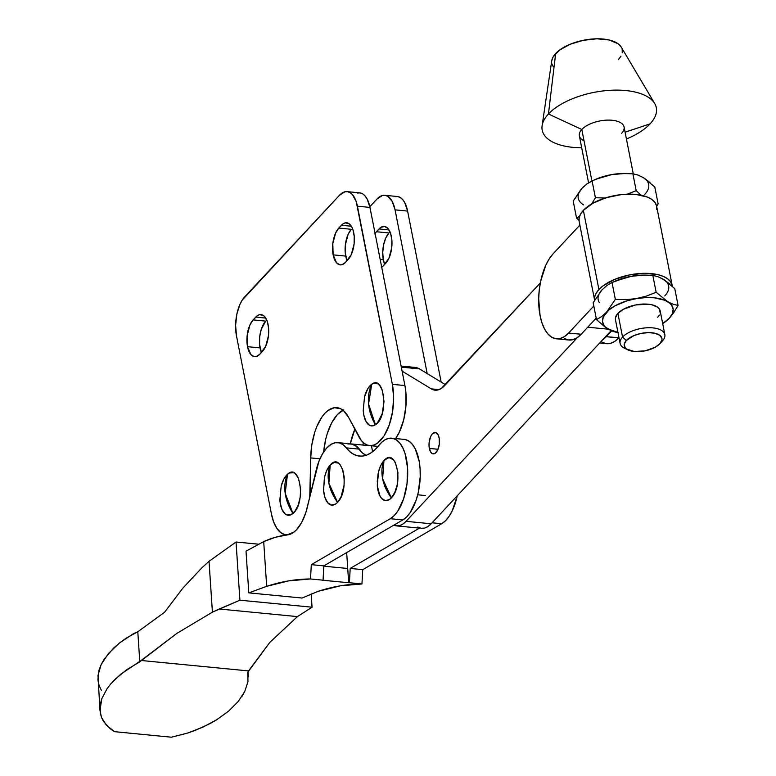 <?xml version="1.0" encoding="UTF-8"?>
<svg xmlns="http://www.w3.org/2000/svg" width="776" height="776" viewBox="0 0 776 776"><rect width="100%" height="100%" fill="white"/><g stroke="black" fill="none" stroke-linecap="round" stroke-linejoin="round"><path stroke-width="1.16" d="M378.523 471.789L380.502 466.066L383.955 460.614A21.485 10.282 -84.4 0 0 378.62 471.449L377.281 485.165A21.485 10.282 -84.4 0 0 391.337 497.891A43.068 32.02 -137.1 0 1 382.626 478.763L391.337 497.891C404.17 485.446 396.342 445.87 383.955 460.614L382.626 478.763A43.068 32.02 -137.1 0 1 383.955 460.614L387.981 457.995L390.008 457.898L393.723 460.139L395.265 462.389L397.952 472.555L397.166 484.981L394.79 492.44L391.337 497.891L389.358 499.589L385.284 500.607L381.569 498.367L380.027 496.116L377.34 485.951M324.766 476.251L326.745 470.528L330.198 465.076A21.485 10.282 -84.4 0 0 324.863 475.911L323.524 489.627A21.485 10.282 -84.4 0 0 337.579 502.353A43.068 32.02 -137.1 0 1 328.869 483.225L337.579 502.353C350.412 489.908 342.585 450.322 330.198 465.076L328.869 483.225A43.068 32.02 -137.1 0 1 330.198 465.076L334.223 462.457L338.19 463.078L339.966 464.591L342.759 469.742L344.195 477.017L344.069 485.301L341.033 496.902L337.579 502.353L335.601 504.051L331.527 505.06L327.811 502.829L325.018 497.678L323.582 490.413L324.368 477.987M248.301 676.895L247.767 672.326L247.971 681.668L244.741 691.542L238.213 701.485L228.716 711.049L216.669 719.779L202.652 727.257L187.297 733.165L171.341 737.2L114.567 731.681L106.467 725.308L101.511 717.431L100.288 713.047L100.434 703.628L101.802 698.71L107.039 688.729L110.852 683.792L120.629 674.295L141.135 660.483L248.514 670.92L247.767 672.326L269.835 642.363L297.402 616.61L269.835 642.363L248.514 670.92L141.135 660.483L176.918 633.332L212.411 612.167L219.239 609.005L297.402 616.61L312.049 607.21L239.91 600.197L212.411 612.167L176.918 633.332L139.796 661.831L137.798 631.742L133.443 633.672L119.388 643.052L113.471 648.202L104.275 659.057L101.132 664.596L97.98 675.489L99.978 710.486L101.802 698.71L107.039 688.729L110.852 683.792L115.401 678.961L126.488 669.853L139.796 661.831L137.798 631.742L164.619 612.225L182.758 588.247L201.828 567.857L209.025 561.3L212.411 612.167L209.025 561.3L236.04 542.007L239.91 600.197L236.04 542.007L258.35 544.18L236.04 542.007L209.025 561.3L201.828 567.857L182.758 588.247L164.619 612.225L137.798 631.742L126.081 638.182L119.388 643.052L108.407 653.567L101.132 664.596L99.027 670.095L97.921 679.611M432.077 522.782L441.709 523.722A41.273 19.759 -84.4 0 0 457.268 495.757L452.321 510.637L449.129 516.283L445.54 520.706L441.709 523.722L432.077 522.782M405.373 439.585L409.059 441.224L412.405 444.386L415.276 448.926L419.195 461.419L420.088 468.898L420.214 476.823L418.196 492.779L416.12 500.2L410.232 512.509L406.653 516.923L402.822 519.939L323.844 565.869L311.302 564.656L323.844 565.869L323.058 580.176A574.288 274.908 -84.4 0 0 322.331 580.186A574.288 274.908 95.6 0 1 323.058 580.176L310.507 578.954L323.058 580.176L323.844 565.869L402.822 519.939L390.27 518.717L311.302 564.656L310.507 578.954L288.653 580.875L266.682 586.336L248.795 592.864L266.682 586.336L263.695 541.6A289.681 138.671 95.6 0 1 287.586 534.868L275.655 537.205L263.695 541.6L246.021 551.173L248.795 592.864L246.021 551.173L263.695 541.6L266.682 586.336A574.288 274.908 95.6 0 1 310.507 578.954L311.302 564.656L390.27 518.717L402.822 519.939A41.273 19.759 -84.4 0 0 420.252 475.572A41.273 19.759 -84.4 0 0 404.189 439.391L391.637 438.168A41.273 19.759 95.6 0 1 407.701 474.359A41.273 19.759 95.6 0 1 390.27 518.717L394.101 515.7L397.69 511.287L403.568 498.978L407.031 483.661L407.536 467.676L405.024 453.456L402.725 447.704L399.853 443.164L396.517 440.011L392.831 438.362L388.951 438.285L385.022 439.788A41.273 19.759 95.6 0 1 391.637 438.168M366.33 455.599L362.44 452.922L358.851 449.1L346.3 447.878A64.612 30.924 95.6 0 0 359.482 456.104A64.612 30.924 95.6 0 0 379.105 445.162A41.273 19.759 95.6 0 1 385.022 439.788L381.996 442.029L375.06 449.614L370.831 452.961L366.505 455.143L362.169 456.113L357.901 455.861L353.778 454.377L349.889 451.7L346.3 447.878L358.851 449.1A41.273 19.759 -84.4 0 0 350.432 443.843L337.88 442.63A41.273 19.759 95.6 0 1 346.3 447.878L342.934 444.59L339.199 442.853L335.261 442.737L331.265 444.241A41.273 19.759 95.6 0 1 337.88 442.63M238.213 701.485L228.716 711.049L216.669 719.779L209.869 723.698L195.096 730.429L187.297 733.165L171.341 737.2L114.567 731.681L110.143 728.703L103.577 721.534L101.511 717.431L99.978 710.486M311.166 593.873L312.049 607.21L311.166 593.873M248.795 592.864L302.077 598.044L318.121 591.341L302.077 598.044L248.795 592.864M361.946 583.959A574.288 274.908 -84.4 0 0 318.121 591.341L340.092 585.88L361.946 583.959L362.741 569.652L441.709 523.722L362.741 569.652L350.189 568.43L419.506 528.116L350.189 568.43L362.741 569.652L361.946 583.959L349.404 582.737L350.189 568.43L349.404 582.737L361.946 583.959M348.676 582.747A574.288 274.908 95.6 0 1 349.404 582.737A574.288 274.908 95.6 0 0 348.676 582.747L322.331 580.186L348.676 582.747L347.726 568.478L323.825 566.179L347.726 568.478L348.676 582.747M346.668 552.599L347.726 568.478L346.668 552.599M331.265 444.241L326.609 448.121L322.38 454.028L318.81 461.633L305.822 512.635L301.641 522.529L296.403 529.901L293.532 532.423L287.586 534.868A41.273 19.759 95.6 0 0 307.393 507.009L316.094 470.498A41.273 19.759 95.6 0 1 331.265 444.241M377.204 481.857L378.125 473.525M365.884 455.357A64.612 30.924 -84.4 0 1 358.851 449.1L355.476 445.812L351.741 444.066L347.803 443.95M98.028 680.697L99.144 685.625L101.336 690.223M247.971 681.668L244.741 691.542L241.869 696.528M297.402 616.61L219.239 609.005L239.91 600.197L312.049 607.21L297.402 616.61M350.742 443.882A41.273 19.759 95.6 0 1 351.053 443.911A41.273 19.759 95.6 0 1 361.286 451.845L358.91 448.47L355.524 445.482L350.742 443.882M325.697 449.178L323.883 449.595L325.697 449.178M429.332 448.431A10.767 5.151 95.6 0 1 430.253 437.548A10.767 5.151 95.6 0 1 435.278 432.455A10.767 5.151 95.6 0 1 439.138 437.916L439.332 443.998L437.81 449.799L435.084 453.368L432.067 453.504L430.408 451.613L429.07 446.51L429.138 442.349L430.661 436.548L432.397 433.823L435.433 432.475L438.062 434.735L439.138 437.916A10.767 5.151 95.6 0 1 438.217 448.809A10.767 5.151 95.6 0 1 433.192 453.892A10.767 5.151 95.6 0 1 429.332 448.431L438.033 449.275L429.332 448.431M611.178 330.663L431.155 523.771L406.061 521.327L577.373 337.57L406.061 521.327A35.89 17.179 95.6 0 1 396.468 525.885A35.89 17.179 95.6 0 1 393.82 525.177L399.339 525.662L402.754 524.149L406.061 521.327L431.155 523.771L611.178 330.663M587.733 327.2L608.374 329.208L587.733 327.2M540.319 282.968L441.321 388.436L437.906 389.95L434.511 390.095L431.281 388.873L402.094 371.151L431.281 388.873L438.964 389.62L431.281 388.873A35.89 17.179 95.6 0 0 435.035 390.163A35.89 17.179 95.6 0 0 444.629 385.614L540.319 282.968M371.442 445.764L372.606 451.71L371.442 445.764M401.095 366.059L415.179 367.426A40.915 19.584 -84.4 0 1 419.457 368.901L401.308 367.135L419.457 368.901L445.472 384.702L419.457 368.901L415.131 367.426M417.808 527.03L421.038 528.252L424.433 528.107L427.848 526.594L431.155 523.771A35.89 17.179 -84.4 0 1 421.562 528.32L396.468 525.885M615.504 319.896L615.455 317.762L617.909 313.388A22.795 10.612 168.9 0 0 615.455 319.712L620.111 343.409A22.795 10.612 -11.1 0 1 622.556 337.075L617.909 313.388L623.39 309.275L635.389 304.987L648.202 304.192L651.888 304.784L657.514 307.141L659.251 308.819L660.201 312.854M626.494 349.025L634.351 351.509L645.147 350.839L655.245 347.231L659.872 343.758A19.206 8.934 -11.1 0 1 627.968 349.889A19.206 8.934 -11.1 0 1 626.31 340.499L624.243 344.214L625.039 347.609L626.494 349.025A22.795 10.612 -11.1 0 1 620.111 343.409M664.838 334.621L660.192 310.933A22.795 10.612 168.9 0 0 642.169 304.095A22.795 10.612 168.9 0 0 617.909 313.388L622.556 337.075A22.795 10.612 -11.1 0 1 646.815 327.792A22.795 10.612 -11.1 0 1 664.838 334.621A22.795 10.612 -11.1 0 1 662.394 340.955A22.795 10.612 168.9 0 0 662.578 340.751A22.795 10.612 168.9 0 0 652.674 327.87A22.795 10.612 168.9 0 0 622.556 337.075L626.31 340.499A19.206 8.934 -11.1 0 1 651.685 332.739A19.206 8.934 -11.1 0 1 660.017 343.593A19.206 8.934 -11.1 0 1 659.872 343.758L661.938 340.053L661.899 338.278L659.678 335.242L654.934 333.253L648.387 332.613L641.034 333.428L633.992 335.562L626.31 340.499L622.556 337.075A22.795 10.612 168.9 0 0 624.525 348.22L627.968 349.889M594.62 300.166A39.479 18.381 -11.1 0 1 598.917 289.526L583.368 210.344A39.479 18.381 168.9 0 0 579.129 221.305L594.678 300.487M672.162 285.267L656.612 206.096A39.479 18.381 168.9 0 0 625.388 194.252A39.479 18.381 168.9 0 0 583.368 210.344L598.917 289.526A39.479 18.381 -11.1 0 1 640.937 273.433A39.479 18.381 -11.1 0 1 672.162 285.267A39.479 18.381 -11.1 0 1 672.297 286.237L670.522 281.62L667.535 278.71L663.228 276.343L657.776 274.617L644.313 273.307L629.2 274.985L614.718 279.379L603.088 285.83L598.917 289.526L596.152 293.202L594.717 296.868L594.658 300.39M564.21 338.404L568.323 339.956L572.63 339.762L576.966 337.841L581.166 334.252L596.191 318.141L581.166 334.252L568.614 333.04L593.805 306.016L568.614 333.04L564.414 336.619L560.078 338.54L555.771 338.734L551.658 337.182L547.904 333.952L544.645 329.16L542.007 323L540.086 315.706A45.58 21.825 95.6 0 1 553.065 253.859L579.876 225.098L553.065 253.859L549.165 258.961L545.712 265.392L540.668 281.193L539.262 289.962L538.689 298.867L540.086 315.706A45.58 21.825 95.6 0 0 556.431 338.811L568.973 340.034A45.58 21.825 -84.4 0 0 581.166 334.252L568.614 333.04A45.58 21.825 95.6 0 1 556.431 338.811M584.008 140.728A22.795 10.612 -11.1 0 1 581.796 129.466L548.448 113.994L555.655 53.534A35.89 16.703 168.9 0 0 551.746 60.741L542.114 125.654A58.151 27.063 -11.1 0 1 548.448 113.994A58.151 27.063 168.9 0 0 581.699 147.76A58.151 27.063 -11.1 0 1 542.114 125.654M654.711 103.547L621.246 47.093A35.89 16.703 168.9 0 0 591.002 39.13A35.89 16.703 168.9 0 0 555.655 53.534L548.448 113.994A58.151 27.063 -11.1 0 1 605.707 90.656A58.151 27.063 -11.1 0 1 654.711 103.547A58.151 27.063 -11.1 0 1 650.075 123.869A58.151 27.063 -11.1 0 1 626.426 138.972A58.151 27.063 168.9 0 0 650.075 123.869L625.087 132.182L650.075 123.869A58.151 27.063 168.9 0 0 625.737 90.54A58.151 27.063 168.9 0 0 548.448 113.994L581.796 129.466A22.795 10.612 168.9 0 0 579.342 135.79L588.577 182.787M591.904 180.954L581.796 129.466L591.904 180.954M633.274 173.853L624.079 127.012A22.795 10.612 168.9 0 0 606.056 120.173A22.795 10.612 168.9 0 0 581.796 129.466A22.795 10.612 -11.1 0 1 612.089 120.27A22.795 10.612 -11.1 0 1 621.625 133.336M551.746 60.761L553.065 57.017L559.447 50.178L570.02 44.31L583.183 40.323L596.928 38.8L609.17 39.993L618.035 43.708L621.275 47.152M622.177 49.383L622.255 52.7M620.975 56.163L618.385 59.636M553.288 66.823L551.862 63.787M599.654 343.021L606.619 343.69A45.58 21.825 -84.4 0 0 618.802 337.919L606.25 336.697A45.58 21.825 95.6 0 1 602.467 340.004M660.522 277.847L665.478 280.825M599.547 293.173L602.06 289.826M615.892 280.825L631.887 276.169L645.525 275.102A35.89 16.703 168.9 0 1 645.564 275.102M579.109 221.209L579.168 217.687L580.603 214.021L583.368 210.344L592.874 203.225L606.182 197.696L621.275 194.601L635.845 194.417L647.679 197.172L651.986 199.529L654.973 202.439L656.544 205.776L656.622 209.423M602.06 340.276L611.672 330.886L606.25 336.697L618.996 337.705L614.602 341.498L610.266 343.419L605.959 343.613L601.846 342.061M654.808 186.968L658.126 203.845L656.671 206.406L658.126 203.845L654.808 186.968L643.294 177.597L637.92 175.027L632.877 173.795L622.4 173.514L611.934 174.551L601.778 177.083L592.078 180.866L587.015 183.834L582.097 188.209L573.212 201.11L576.519 217.988L578.993 220.345L576.519 217.988L579.536 216.378L576.519 217.988L573.212 201.11L580.235 190.518M591.739 203.865L595.396 197.744L592.078 180.866L595.396 197.744L605.891 198.025L595.396 197.744L591.739 203.865M641.092 195.193L636.194 190.673L626.513 194.456L636.194 190.673L632.877 173.795L636.194 190.673L641.102 195.193M645.525 179.207L649.939 182.476M625.572 173.475L611.934 174.551L595.939 179.198M584.503 185.939L582.097 188.209L587.015 183.834L594.28 179.906L601.778 177.083L611.934 174.551L622.4 173.514L632.877 173.795L637.92 175.027L643.294 177.597A35.89 16.703 168.9 0 1 644.827 194.301M626.213 173.484L625.068 173.465A35.89 16.703 168.9 0 0 611.934 174.551A35.89 16.703 168.9 0 0 595.997 179.178L594.28 179.906M582.097 188.209A35.89 16.703 168.9 0 0 583.63 204.912M674.761 288.594L663.257 279.224L657.873 276.654L652.829 275.422L656.147 292.3L652.829 275.422L642.353 275.14L631.887 276.169L621.731 278.71L612.031 282.493L615.349 299.371L612.031 282.493L606.968 285.461L602.05 289.826L593.165 302.737L596.482 319.605L601.545 316.637L606.463 312.272L615.349 299.371L625.844 299.652L636.291 298.615L646.466 296.073L656.147 292.3L667.661 301.67L673.073 304.25L678.078 305.463L674.761 288.594L678.078 305.463L676.313 308.557M673.81 312.515L678.078 305.463L673.073 304.25L667.661 301.67L656.147 292.3L646.466 296.073L636.291 298.615L625.844 299.652L615.349 299.371L606.463 312.272A35.89 16.703 -11.1 0 1 636.291 298.615A35.89 16.703 -11.1 0 1 667.661 301.67A35.89 16.703 -11.1 0 1 669.193 318.373A35.89 16.703 -11.1 0 1 662.675 323.592L669.193 318.373L673.81 312.515L669.193 318.373L662.714 323.786L669.193 318.373L672.356 313.727L673.161 309.197L671.56 305.084L669.882 303.27L664.925 300.293L654.168 297.79L645.496 297.606L636.291 298.615L627.202 300.768L615.096 305.793L608.859 310.012L603.301 316.918L602.486 321.448L604.087 325.561L605.765 327.375L613.409 331.565L618.404 332.778L613.409 331.565L607.986 328.975L617.948 332.38A35.89 16.703 -11.1 0 1 607.986 328.975A35.89 16.703 -11.1 0 1 606.463 312.272L601.545 316.637L596.482 319.605L605.183 327.123L596.482 319.605L593.165 302.737L602.05 289.826L606.968 285.461L612.031 282.493L626.746 277.265L637.115 275.47L646.165 275.111L652.829 275.422L657.873 276.654L663.257 279.224L669.892 284.103M659.387 315.046L657.738 317.258M664.78 295.928A35.89 16.703 168.9 0 0 663.257 279.224M646.165 275.111L645.021 275.092A35.89 16.703 168.9 0 0 631.887 276.169A35.89 16.703 168.9 0 0 615.95 280.796L614.233 281.533M602.05 289.826A35.89 16.703 168.9 0 0 599.373 302.669M383.334 259.747A19.739 9.448 -84.4 0 0 384.712 264.354L383.334 259.747L380.182 259.436L383.334 259.747L382.733 252.452L383.587 244.799L385.779 237.96L388.96 232.965A19.739 9.448 -84.4 0 0 383.334 259.747M381.326 267.584L383.14 266.042A19.739 9.448 95.6 0 1 381.724 267.313M281.155 486.232L283.822 479.161L287.469 474.32A21.485 10.282 -84.4 0 0 281.203 486.057L279.864 499.773A21.485 10.282 -84.4 0 0 292.988 513.392A43.068 33.756 -131 0 1 285.209 493.371L292.988 513.392C306.161 503.304 300.302 461.817 287.469 474.32L285.209 493.371A43.068 33.756 -131 0 1 287.469 474.32L289.487 472.982L293.532 472.749L295.404 473.845L298.488 478.288L300.651 489.084L300.147 497.426L298.13 505.234L294.909 511.306L290.971 514.731L286.926 514.963L285.064 513.867L281.979 509.425L280.155 502.615L280.32 490.286M364.458 397.04L367.931 388.475L371.723 384.256A21.485 10.282 -84.4 0 0 364.555 396.691L363.216 410.417A21.485 10.282 -84.4 0 0 375.438 424.734A43.068 35.133 -124.2 0 1 368.561 404.005L375.438 424.734C388.815 416.974 384.877 373.993 371.723 384.256L368.561 404.005A43.068 35.133 -124.2 0 1 371.723 384.256L373.77 383.286L377.747 383.79L379.542 385.245L382.374 390.299L384.023 401.59L382.161 413.87L377.408 422.988L373.392 425.714L371.365 425.869L369.415 425.209L366.068 421.552L363.857 415.296L363.197 410.087M345.698 256.09A19.739 9.448 -84.4 0 0 347.076 260.688L345.213 252.559L345.339 244.935L348.133 234.294L351.324 229.308A19.739 9.448 -84.4 0 0 345.698 256.09L333.147 254.868L345.698 256.09M345.504 262.375A19.739 9.448 95.6 0 1 340.227 264.878A19.739 9.448 95.6 0 1 333.147 254.868L332.797 243.713L335.591 233.081L338.772 228.086L343.205 223.731L345.087 222.896L348.734 223.488L351.77 226.961L352.915 229.628L354.225 236.321L354.099 243.945L351.305 254.586L345.504 262.375L341.809 264.761L339.936 264.839L336.532 262.773L333.147 254.868A19.739 9.448 95.6 0 1 338.772 228.086L351.324 229.308L338.772 228.086L341.392 225.282A19.739 9.448 95.6 0 1 346.659 222.78A19.739 9.448 95.6 0 1 354.322 237.892A19.739 9.448 95.6 0 1 348.114 259.572L345.504 262.375M260.057 347.9A19.739 9.448 -84.4 0 0 261.434 352.498L259.572 344.369L259.698 336.745L261.25 329.363L265.683 321.118A19.739 9.448 -84.4 0 0 260.057 347.9L247.515 346.678L260.057 347.9M259.863 354.195A19.739 9.448 95.6 0 1 254.586 356.688A19.739 9.448 95.6 0 1 247.515 346.678L247.156 335.533L249.95 324.892L253.131 319.896L257.564 315.541L259.446 314.707L263.093 315.298L264.723 316.705L267.274 321.439L268.583 328.132L268.457 335.756L265.664 346.397L259.863 354.195L256.167 356.572L254.305 356.659L250.89 354.584L247.515 346.678A19.739 9.448 95.6 0 1 253.131 319.896L265.683 321.118L253.131 319.896L255.75 317.093A19.739 9.448 95.6 0 1 261.027 314.59A19.739 9.448 95.6 0 1 268.68 329.703A19.739 9.448 95.6 0 1 262.482 351.382L259.863 354.195M395.023 196.687L397.729 196.571L400.319 197.55L402.686 199.587L404.742 202.604L407.613 211.082L441.156 382.073L407.613 211.082A28.712 13.745 -84.4 0 0 397.312 196.512L384.77 195.3A28.712 13.745 95.6 0 1 395.062 209.859L427.188 373.595L395.062 209.859L407.613 211.082L395.062 209.859L392.2 201.382L387.777 196.328L385.187 195.348L382.471 195.465L377.097 198.937A28.712 13.745 95.6 0 1 384.77 195.3M363.391 442.708L362.858 445.055A44.862 21.476 -84.4 0 1 363.391 442.708M375.07 233.421A19.739 9.448 95.6 0 1 376.409 231.743L379.027 228.939A19.739 9.448 95.6 0 1 384.304 226.437A19.739 9.448 95.6 0 1 391.958 241.549A19.739 9.448 95.6 0 1 385.759 263.239L383.14 266.042L388.941 258.243L391.735 247.602L391.861 239.978L390.551 233.295L388 228.551L384.586 226.476L380.841 227.387L376.409 231.743L388.96 232.965L389.998 231.849L388.96 232.965L376.409 231.743L374.721 233.954M369.832 206.726L377.097 198.937L369.832 206.726M354.875 429.235L350.315 443.833A44.862 21.476 95.6 0 1 354.875 429.235M293.522 532.423A41.273 19.759 95.6 0 1 288.168 534.431A289.681 138.671 95.6 0 0 285.277 534.8L286.848 534.945L285.277 534.8A41.273 19.759 95.6 0 1 271.435 514.003L236.486 335.863A28.712 13.745 95.6 0 1 244.663 296.898L339.461 195.271A28.712 13.745 95.6 0 1 347.134 191.633A28.712 13.745 95.6 0 1 357.426 206.203L392.375 384.353L404.926 385.565L369.968 207.415L404.926 385.565A41.273 19.759 -84.4 0 1 395.615 438.556L399.407 432.009L403.714 419.787L405.945 405.906L405.848 392.006L404.926 385.565L392.375 384.353A41.273 19.759 95.6 0 1 388.844 426.092A41.273 19.759 95.6 0 1 369.589 445.579A41.273 19.759 95.6 0 1 358.822 436.665L348.57 417.333A44.862 21.476 95.6 0 0 336.862 407.642L336.862 407.642A44.862 21.476 95.6 0 0 310.71 457.908L319.964 458.81L310.71 457.908L310.293 488.686L311.729 488.831L310.293 488.686A41.273 19.759 95.6 0 1 309.76 497.096L310.71 457.908L311.845 444.726L314.765 432.193L316.831 426.519L321.943 416.984L324.872 413.327L327.967 410.514L334.398 407.691L340.654 408.748L343.555 410.727L348.57 417.333L361.364 440.584L364.274 443.426L367.465 445.123L370.831 445.618L374.274 444.9L377.699 442.98L384.091 435.821L389.251 424.976L392.559 411.736L393.645 397.642L392.375 384.353L356.223 201.605L352.508 194.708L350.141 192.671L347.551 191.691L344.835 191.808L339.461 195.271L242.209 300.108L240.036 304.163L236.855 314.115L235.613 325.251L236.486 335.863L271.435 514.003L273.656 521.976L276.838 528.32L280.786 532.675L285.277 534.8A289.681 138.671 95.6 0 1 288.168 534.431L294.114 532.016M323.592 452.524L325.639 439.526L327.317 433.415L331.788 422.629L337.415 414.539L343.72 409.844M347.134 191.633L359.676 192.855A28.712 13.745 -84.4 0 1 369.968 207.415L357.426 206.203L369.968 207.415L367.106 198.937L365.05 195.921L362.683 193.893L360.093 192.914L357.377 193.03M342.944 410.213A44.862 21.476 -84.4 0 0 323.64 451.991M265.722 318.063L255.75 317.093L265.722 318.063M351.353 226.252L341.392 225.282L351.353 226.252M288.168 534.431L289.254 534.538L288.168 534.431M379.027 228.939L388.999 229.909L379.027 228.939M425.326 495.534L417.711 494.797M248.252 675.741L247.99 671.9M371.462 445.89L351.111 443.911M662.578 340.751L660.017 343.593M369.657 445.589L378.087 446.404"/></g></svg>
